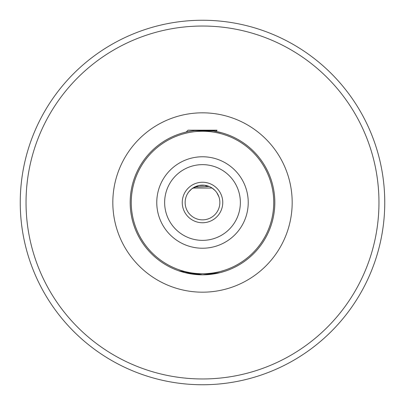 <?xml version="1.0" encoding="UTF-8"?>
<svg xmlns="http://www.w3.org/2000/svg" width="405" height="405" viewBox="0 0 405 405"><rect width="100%" height="100%" fill="white"/><g stroke="black" fill="none" stroke-linecap="round" stroke-linejoin="round"><path stroke-width="0.61" d="M207.851 274.625L202.5 274.823L184.579 272.565L178.782 270.824L202.5 274.823L220.411 272.57L224.79 271.299M222.75 202.5A20.25 20.25 0 0 0 202.5 182.25A20.25 20.25 0 0 0 182.25 202.5A20.25 20.25 0 0 0 202.5 222.75A20.25 20.25 0 0 0 222.75 202.5M219.859 202.5A17.359 17.359 0 0 0 202.5 185.141A17.359 17.359 0 0 0 185.141 202.5A17.359 17.359 0 0 0 202.5 219.859A17.359 17.359 0 0 0 219.859 202.5M274.823 202.5A72.323 72.323 0 0 1 202.5 274.823A72.323 72.323 0 0 1 130.177 202.5A72.323 72.323 0 0 1 202.5 130.177A72.323 72.323 0 0 1 274.823 202.5A72.323 72.323 0 0 0 202.5 130.177A72.323 72.323 0 0 0 130.177 202.5M20.25 202.5A182.25 182.25 0 0 0 202.5 384.75A182.25 182.25 0 0 0 384.75 202.5A182.25 182.25 0 0 0 202.5 20.25A182.25 182.25 0 0 0 20.25 202.5A182.25 182.25 0 0 1 202.5 20.25A182.25 182.25 0 0 1 384.75 202.5M194.719 130.597L213.562 131.028L221.621 132.754L215.425 131.341M212.185 130.83L216.964 130.177L188.036 130.177L186.168 132.045L183.379 132.754M187.561 193.661L188.765 191.889L191.848 188.796L198.815 185.541L204.571 185.267L208.545 186.229M209.734 188.036L212.093 188.036L214.453 189.915M216.23 191.879L215.48 190.973M216.817 192.689L218.923 196.881M217.546 193.848L217.946 194.577M218.558 195.909L218.7 196.268M215.03 190.487L211.78 187.834M191.555 189.029L191.848 188.796M192.178 188.548L192.907 188.036L212.093 188.036M199.954 185.333L199.538 185.399M185.394 199.569L185.834 197.65M186.067 196.911L185.758 197.918M219.854 202.227L219.839 201.675M224.775 271.304L220.371 272.58M217.009 273.35L208.018 274.61M205.046 185.333L207.122 186.528M194.673 187.009L209.107 186.447M215.121 131.291L212.655 130.805M248.23 202.5A45.73 45.73 0 0 1 202.5 248.23A45.73 45.73 0 0 1 156.77 202.5A45.73 45.73 0 0 1 202.5 156.77A45.73 45.73 0 0 1 248.23 202.5M164.638 202.5A37.862 37.862 0 0 0 202.5 240.362A37.862 37.862 0 0 0 240.362 202.5A37.862 37.862 0 0 0 202.5 164.638A37.862 37.862 0 0 0 164.638 202.5M112.823 202.5A89.677 89.677 0 0 1 202.5 112.823A89.677 89.677 0 0 1 292.177 202.5A89.677 89.677 0 0 1 202.5 292.177A89.677 89.677 0 0 1 112.823 202.5M131.26 202.5A71.239 71.239 0 0 0 202.5 273.74A71.239 71.239 0 0 0 273.74 202.5A71.239 71.239 0 0 0 202.5 131.26A71.239 71.239 0 0 0 131.26 202.5M26.036 202.5A176.464 176.464 0 0 0 202.5 378.964A176.464 176.464 0 0 0 378.964 202.5A176.464 176.464 0 0 0 202.5 26.036A176.464 176.464 0 0 0 26.036 202.5M217.085 130.38L215.131 131.514"/></g></svg>
